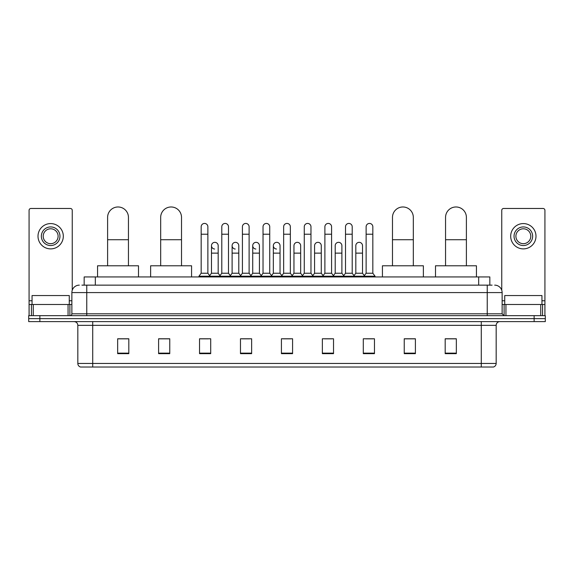 <?xml version="1.0" encoding="UTF-8"?>
<svg xmlns="http://www.w3.org/2000/svg" width="574" height="574" viewBox="0 0 574 574"><rect width="100%" height="100%" fill="white"/><g stroke="black" fill="none" stroke-linecap="round" stroke-linejoin="round"><path stroke-width="0.86" d="M84.163 285.142L84.163 276.948L489.837 276.948L489.837 285.142M82.096 285.142L492.076 285.142M81.924 285.142L86.76 285.142L86.76 292.582L71.872 292.582L71.872 313.799A1.858 1.858 0 0 1 70.014 315.657M79.32 285.142A7.44 7.44 0 0 0 71.872 292.582M494.68 285.142A7.44 7.44 0 0 1 502.128 292.582L502.128 313.799L503.986 315.657M39.864 315.657L28.7 315.657L28.7 318.635L39.864 318.635L28.7 318.635L28.7 321.612L39.864 321.612L39.864 318.635L534.136 318.635L39.864 318.635L39.864 315.657L534.136 315.657L534.136 318.635L545.3 318.635L534.136 318.635L534.136 321.612L39.864 321.612M534.136 321.612L545.3 321.612L545.3 315.657L534.136 315.657M496.173 363.45C496.065 365.229 495.175 366.42 493.489 367.023L481.285 367.023L481.285 363.45L496.173 363.45L496.173 325.336A3.724 3.724 0 0 1 499.889 321.612M481.285 367.023L80.511 367.023A3.724 3.724 0 0 1 77.827 363.45L77.827 325.336C77.612 323.076 76.371 321.835 74.111 321.612M456.344 353.656L456.344 338.775L445.18 338.775L445.18 353.656L456.344 353.656M415.404 353.656L415.404 338.775L404.24 338.775L404.24 353.656L415.404 353.656M374.463 353.656L374.463 338.775L363.299 338.775L363.299 353.656L374.463 353.656M333.523 353.656L333.523 338.775L322.358 338.775L322.358 353.656L333.523 353.656M128.82 353.656L128.82 338.775L117.656 338.775L117.656 353.656L128.82 353.656M169.761 353.656L169.761 338.775L158.596 338.775L158.596 353.656L169.761 353.656M210.701 353.656L210.701 338.775L199.537 338.775L199.537 353.656L210.701 353.656M251.642 353.656L251.642 338.775L240.477 338.775L240.477 353.656L251.642 353.656M292.582 353.656L292.582 338.775L281.418 338.775L281.418 353.656L292.582 353.656M365.753 338.847L373.2 338.847M242.041 338.847L249.482 338.847M200.8 338.847L208.247 338.847M324.518 338.847L331.959 338.847M283.276 338.847L290.724 338.847M169.761 338.847L158.596 338.847M128.82 338.847L117.656 338.847M415.404 338.847L404.24 338.847M456.344 338.847L445.18 338.847M69.267 304.493L69.267 295.56L32.051 295.56L32.051 304.493M68.062 315.657L68.062 304.493L33.256 304.493L33.256 315.657M72.245 290.257L72.245 210.328A1.858 1.858 0 0 0 70.387 208.47L30.931 208.47A1.858 1.858 0 0 0 29.073 210.328L29.073 304.493L33.256 304.493M68.062 304.493L71.872 304.493M29.073 315.657L29.073 304.493M50.663 226.931A9.306 9.306 0 0 0 41.357 236.23A9.306 9.306 0 0 0 50.663 245.536A9.306 9.306 0 0 0 59.961 236.23A9.306 9.306 0 0 0 50.663 226.931M50.663 228.789A7.44 7.44 0 0 0 43.215 236.23A7.44 7.44 0 0 0 50.663 243.677A7.44 7.44 0 0 0 58.103 236.23A7.44 7.44 0 0 0 50.663 228.789M50.663 248.886A12.657 12.657 0 0 0 63.312 236.23A12.657 12.657 0 0 0 50.663 223.58A12.657 12.657 0 0 0 38.006 236.23A12.657 12.657 0 0 0 50.663 248.886M107.603 265.784L107.603 217.403A10.418 10.418 0 0 1 118.029 206.977A10.418 10.418 0 0 1 128.447 217.403A10.418 10.418 0 0 0 118.029 206.977M128.447 265.784L128.447 217.403M138.499 276.948L138.499 265.784L97.558 265.784L97.558 276.948M160.677 265.784L160.677 217.403A10.418 10.418 0 0 1 171.102 206.977A10.418 10.418 0 0 1 181.52 217.403A10.418 10.418 0 0 0 171.102 206.977M181.52 265.784L181.52 217.403M191.573 276.948L191.573 265.784L150.632 265.784L150.632 276.948M392.48 265.784L392.48 217.403A10.418 10.418 0 0 1 402.898 206.977A10.418 10.418 0 0 1 413.323 217.403A10.418 10.418 0 0 0 402.898 206.977M413.323 265.784L413.323 217.403M423.368 276.948L423.368 265.784L382.428 265.784L382.428 276.948M445.553 265.784L445.553 217.403A10.418 10.418 0 0 1 455.971 206.977A10.418 10.418 0 0 1 466.397 217.403A10.418 10.418 0 0 0 455.971 206.977M466.397 265.784L466.397 217.403M476.442 276.948L476.442 265.784L435.501 265.784L435.501 276.948M201.173 234.221L207.874 234.221L207.874 273.231L201.173 273.231L201.173 226.78A3.351 3.351 0 0 1 204.731 223.437A3.351 3.351 0 0 1 207.874 226.78A3.351 3.351 0 0 0 204.731 223.437M201.173 273.231L198.941 276.209L198.941 276.948M207.874 273.231L210.106 276.209L198.941 276.209M221.794 273.231L221.794 234.221L228.495 234.221L228.495 273.231L221.794 273.231L219.562 276.209L210.106 276.209L210.106 276.948M221.794 234.221L221.794 226.78A3.351 3.351 0 0 1 225.352 223.437A3.351 3.351 0 0 1 228.495 226.78A3.351 3.351 0 0 0 225.352 223.437M228.495 273.231L230.726 276.209L219.562 276.209L219.562 276.948M242.415 273.231L242.415 234.221L249.109 234.221L249.109 273.231L242.415 273.231L240.176 276.209L230.726 276.209L230.726 276.948M242.415 234.221L242.415 226.78A3.351 3.351 0 0 1 245.973 223.437A3.351 3.351 0 0 1 249.109 226.78A3.351 3.351 0 0 0 245.973 223.437M249.109 273.231L251.347 276.209L240.176 276.209L240.176 276.948M263.028 273.231L263.028 234.221L269.73 234.221L269.73 273.231L263.028 273.231L260.797 276.209L251.347 276.209L251.347 276.948M263.028 234.221L263.028 226.78A3.351 3.351 0 0 1 266.594 223.437A3.351 3.351 0 0 1 269.73 226.78A3.351 3.351 0 0 0 266.594 223.437M269.73 273.231L271.961 276.209L260.797 276.209L260.797 276.948M283.649 273.231L283.649 234.221L290.351 234.221L290.351 273.231L283.649 273.231L281.418 276.209L271.961 276.209L271.961 276.948M283.649 234.221L283.649 226.78A3.351 3.351 0 0 1 287.208 223.437A3.351 3.351 0 0 1 290.351 226.78A3.351 3.351 0 0 0 287.208 223.437M290.351 273.231L292.582 276.209L281.418 276.209L281.418 276.948M304.27 273.231L304.27 234.221L310.972 234.221L310.972 273.231L304.27 273.231L302.039 276.209L292.582 276.209L292.582 276.948M304.27 234.221L304.27 226.78A3.351 3.351 0 0 1 307.829 223.437A3.351 3.351 0 0 1 310.972 226.78A3.351 3.351 0 0 0 307.829 223.437M310.972 273.231L313.203 276.209L302.039 276.209L302.039 276.948M324.891 273.231L324.891 234.221L331.585 234.221L331.585 273.231L324.891 273.231L322.653 276.209L313.203 276.209L313.203 276.948M324.891 234.221L324.891 226.78A3.351 3.351 0 0 1 328.45 223.437A3.351 3.351 0 0 1 331.585 226.78A3.351 3.351 0 0 0 328.45 223.437M331.585 273.231L333.824 276.209L322.653 276.209L322.653 276.948M345.505 273.231L345.505 234.221L352.206 234.221L352.206 273.231L345.505 273.231L343.274 276.209L333.824 276.209L333.824 276.948M345.505 234.221L345.505 226.78A3.351 3.351 0 0 1 349.071 223.437A3.351 3.351 0 0 1 352.206 226.78A3.351 3.351 0 0 0 349.071 223.437M352.206 273.231L354.438 276.209L343.274 276.209L343.274 276.948M366.126 273.231L366.126 234.221L372.827 234.221L372.827 273.231L366.126 273.231L363.894 276.209L354.438 276.209L354.438 276.948M366.126 234.221L366.126 226.78A3.351 3.351 0 0 1 369.685 223.437A3.351 3.351 0 0 1 372.827 226.78A3.351 3.351 0 0 0 369.685 223.437M372.827 273.231L375.059 276.209L363.894 276.209L363.894 276.948M375.059 276.209L375.059 276.948M214.619 249.03A3.351 3.351 0 0 1 211.483 245.686A3.351 3.351 0 0 1 215.042 242.343A3.351 3.351 0 0 1 218.185 245.686L218.185 253.134L211.483 253.134L211.483 245.686M218.185 253.134L218.185 273.231L211.483 273.231L211.483 253.134M211.483 273.231L209.675 275.635M218.185 273.231L219.986 275.635M235.24 249.03A3.351 3.351 0 0 1 232.104 245.686A3.351 3.351 0 0 1 235.663 242.343A3.351 3.351 0 0 1 238.798 245.686L238.798 253.134L232.104 253.134L232.104 245.686M238.798 253.134L238.798 273.231L232.104 273.231L232.104 253.134M232.104 273.231L230.296 275.635M238.798 273.231L240.606 275.635M255.861 249.03A3.351 3.351 0 0 1 252.718 245.686A3.351 3.351 0 0 1 256.284 242.343A3.351 3.351 0 0 1 259.419 245.686L259.419 253.134L252.718 253.134L252.718 245.686M259.419 253.134L259.419 273.231L252.718 273.231L252.718 253.134M252.718 273.231L250.917 275.635M259.419 273.231L261.227 275.635M276.481 249.03A3.351 3.351 0 0 1 273.339 245.686A3.351 3.351 0 0 1 276.898 242.343A3.351 3.351 0 0 1 280.04 245.686L280.04 253.134L273.339 253.134L273.339 245.686M280.04 253.134L280.04 273.231L273.339 273.231L273.339 253.134M273.339 273.231L271.538 275.635M280.04 273.231L281.848 275.635M293.96 245.686A3.351 3.351 0 0 1 297.519 242.343A3.351 3.351 0 0 1 300.661 245.686L300.661 253.134L293.96 253.134L293.96 245.686M300.661 253.134L300.661 273.231L293.96 273.231L293.96 253.134M293.96 273.231L292.152 275.635M300.661 273.231L302.462 275.635M314.581 245.686A3.351 3.351 0 0 1 318.139 242.343A3.351 3.351 0 0 1 321.282 245.686L321.282 253.134L314.581 253.134L314.581 245.686M321.282 253.134L321.282 273.231L314.581 273.231L314.581 253.134M314.581 273.231L312.773 275.635M321.282 273.231L323.083 275.635M335.202 245.686A3.351 3.351 0 0 1 338.76 242.343A3.351 3.351 0 0 1 341.896 245.686L341.896 253.134L335.202 253.134L335.202 245.686M341.896 253.134L341.896 273.231L335.202 273.231L335.202 253.134M335.202 273.231L333.394 275.635M341.896 273.231L343.704 275.635M355.815 245.686A3.351 3.351 0 0 1 359.381 242.343A3.351 3.351 0 0 1 362.517 245.686L362.517 253.134L355.815 253.134L355.815 245.686M362.517 253.134L362.517 273.231L355.815 273.231L355.815 253.134M355.815 273.231L354.014 275.635M362.517 273.231L364.325 275.635M540.744 315.657L540.744 304.493L505.938 304.493L505.938 315.657M540.744 304.493L544.927 304.493L544.927 210.328A1.858 1.858 0 0 0 543.069 208.47L503.613 208.47A1.858 1.858 0 0 0 501.755 210.328L501.755 290.257M502.128 304.493L505.938 304.493M544.927 304.493L544.927 315.657M523.337 226.931A9.306 9.306 0 0 0 514.039 236.23A9.306 9.306 0 0 0 523.337 245.536A9.306 9.306 0 0 0 532.643 236.23A9.306 9.306 0 0 0 523.337 226.931M523.337 228.789A7.44 7.44 0 0 0 515.897 236.23A7.44 7.44 0 0 0 523.337 243.677A7.44 7.44 0 0 0 530.785 236.23A7.44 7.44 0 0 0 523.337 228.789M523.337 248.886A12.657 12.657 0 0 0 535.994 236.23A12.657 12.657 0 0 0 523.337 223.58A12.657 12.657 0 0 0 510.688 236.23A12.657 12.657 0 0 0 523.337 248.886M541.949 304.493L541.949 295.56L504.733 295.56L504.733 304.493M95.327 285.142L95.327 276.948M478.673 285.142L478.673 276.948M86.76 315.657L86.76 313.799L502.128 313.799M71.872 313.799L86.76 313.799L86.76 292.582L487.24 292.582L487.24 315.657M502.128 292.582L487.24 292.582L487.24 285.142M481.285 321.612L481.285 325.336L77.827 325.336M496.173 325.336L481.285 325.336L481.285 363.45L92.715 363.45L92.715 367.023M77.827 363.45L92.715 363.45L92.715 321.612M292.582 353.139L281.418 353.139M251.642 353.139L240.477 353.139M210.701 353.139L199.537 353.139M169.761 353.139L158.596 353.139M128.82 353.139L117.656 353.139M333.523 353.139L322.358 353.139M374.463 353.139L363.299 353.139M415.404 353.139L404.24 353.139M456.344 353.139L445.18 353.139M71.872 300.769L69.267 300.769M32.051 300.769L29.073 300.769M69.892 304.493L69.892 315.657M29.102 304.493L29.102 315.657M31.427 315.657L31.427 304.493M107.603 239.731L128.447 239.731M160.677 239.731L181.52 239.731M392.48 239.731L413.323 239.731M445.553 239.731L466.397 239.731M544.927 300.769L541.949 300.769M504.733 300.769L502.128 300.769M544.898 315.657L544.898 304.493M542.574 304.493L542.574 315.657M504.108 315.657L504.108 304.493M207.874 234.221L207.874 226.78M228.495 234.221L228.495 226.78M249.109 234.221L249.109 226.78M269.73 234.221L269.73 226.78M290.351 234.221L290.351 226.78M310.972 234.221L310.972 226.78M331.585 234.221L331.585 226.78M352.206 234.221L352.206 226.78M372.827 234.221L372.827 226.78"/></g></svg>
